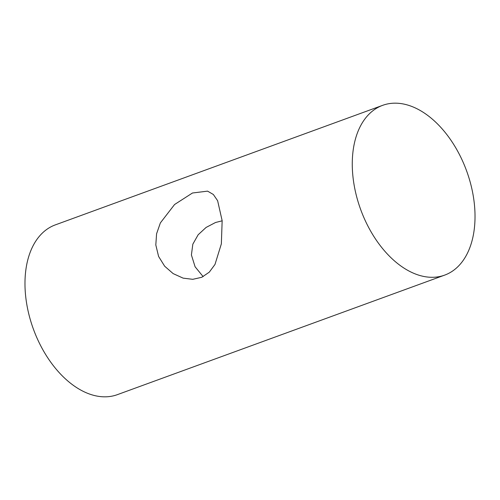 <?xml version="1.0" encoding="UTF-8"?>
<svg xmlns="http://www.w3.org/2000/svg" width="500" height="500" viewBox="0 0 500 500"><rect width="100%" height="100%" fill="white"/><g stroke="black" fill="none" stroke-linecap="round" stroke-linejoin="round"><path stroke-width="0.75" d="M203.144 276.631L195.1 266.788L191.406 254.969L192.825 244.194L198.15 234.769L206.094 227.438L215.525 222.5L222.162 220.819M222.156 220.731L221.35 243.875L214.988 264.45L209.294 272.15L201.769 277.288L192.756 279.319L183.119 278.137L173.144 273.606L164.662 266.212L158.594 256.444L155.812 244.956L156.581 233.775L160.375 222.9L174.569 204.519L192.488 193L207.581 191.137L213.35 194.481L217.625 200.712L222.156 220.731M444.65 275.125L117.356 394.656A90.375 56.381 -110.1 0 1 92.919 395.125A90.375 56.381 -110.1 0 1 28.069 310.881A90.375 56.381 -110.1 0 1 55.35 224.875L382.644 105.344A90.375 56.381 -110.1 0 1 407.081 104.875A90.375 56.381 -110.1 0 1 471.931 189.119A90.375 56.381 -110.1 0 1 444.65 275.125A90.375 56.381 -110.1 0 1 420.213 275.594A90.375 56.381 -110.1 0 1 355.363 191.35A90.375 56.381 -110.1 0 1 382.644 105.344"/></g></svg>

